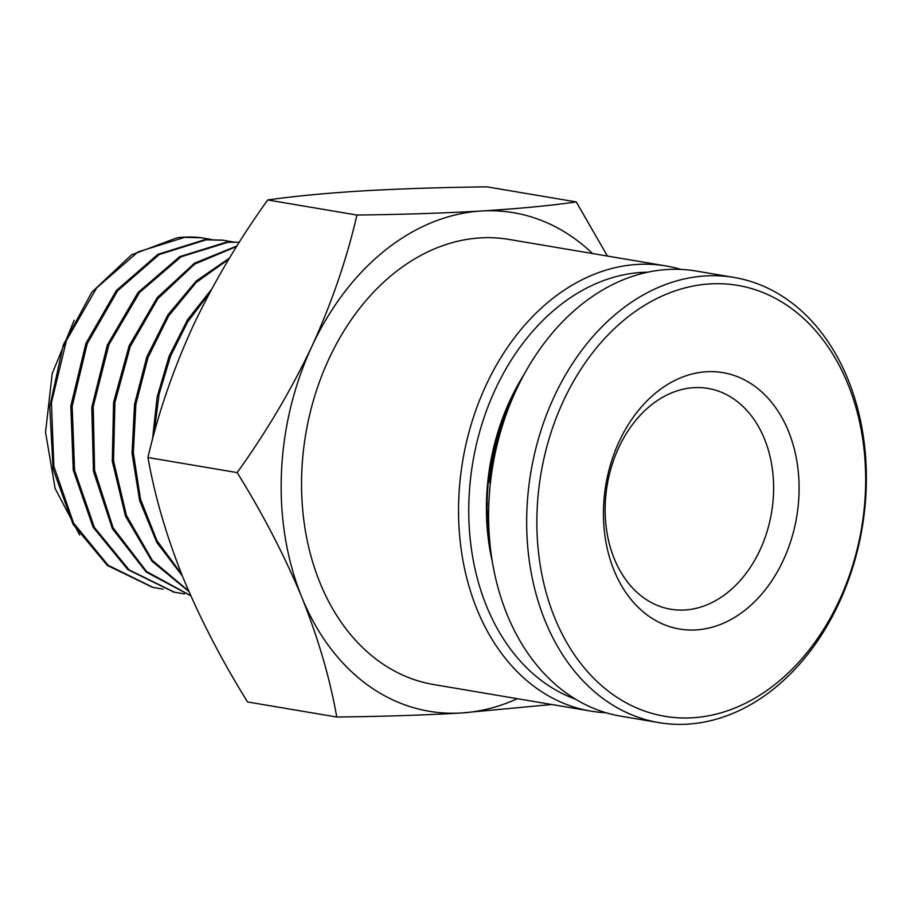 <?xml version="1.0" encoding="UTF-8"?>
<svg xmlns="http://www.w3.org/2000/svg" width="911" height="911" viewBox="0 0 911 911"><rect width="100%" height="100%" fill="white"/><g stroke="black" fill="none" stroke-linecap="round" stroke-linejoin="round"><path stroke-width="1.37" d="M666.009 265.955L508.998 239.422A225.734 167.977 99.6 0 0 480.382 237.896A225.734 167.977 99.6 0 0 303.158 453.04A225.734 167.977 99.6 0 0 433.773 684.571L590.783 711.104A225.734 167.977 -80.4 0 1 460.169 479.573A225.734 167.977 -80.4 0 1 637.404 264.429A225.734 167.977 -80.4 0 1 666.009 265.955A225.734 167.977 -80.4 0 1 680.881 269.405M575.57 699.204A218.515 162.602 -80.4 0 1 472.205 466.09A218.515 162.602 -80.4 0 1 641.868 272.4A218.515 162.602 -80.4 0 1 647.732 272.184M492.43 562.246A195.034 145.134 -80.4 0 1 524.201 374.227M515.877 390.739A187.814 139.759 99.6 0 0 489.993 543.913M152.376 587.219L107.384 565.48L73.131 524.394L53.111 469.074L49.752 406.625L63.292 345.03L91.829 292.192L131.526 254.852L177.11 237.782A176.21 131.127 -80.4 0 1 183.407 237.213A176.21 131.127 -80.4 0 1 200.534 237.657A176.21 131.127 -80.4 0 1 201.695 237.805M163.092 589.121L153.014 587.367L108.067 565.241L73.552 523.039L53.863 466.352L51.437 402.673L66.435 340.452L96.657 287.887L137.937 251.948L184.614 237.35L201.297 237.76L211.363 239.468M222.136 240.14L204.873 239.661L157.899 254.363L116.346 290.529L85.919 343.413L70.83 406.033L73.256 470.099L93.059 527.139L127.791 569.603L173.671 592.013M184.432 593.926L174.365 592.173L129.123 569.899L94.38 527.423L74.577 470.349L72.151 406.26L87.24 343.606L117.678 290.7L159.243 254.522L206.239 239.821L223.036 240.231L233.102 241.95M239.354 242.178L226.497 242.144L179.615 256.697L138.051 292.511L107.384 344.95L91.795 407.228L93.469 471.249L112.383 528.687L146.238 572.085L190.798 595.805M190.775 595.737L146.569 571.516L113.135 527.845L94.596 470.383L93.207 406.522L108.967 344.517L139.656 292.363L181.13 256.765L227.864 242.303L239.308 242.246M236.951 245.981L194.487 263.177L157.182 297.669L129.157 345.781L113.59 402.32L112.281 461.228L125.49 516.161L151.955 561.222L188.919 591.535M188.679 590.988L152.342 560.379L126.424 515.432L113.533 460.898L114.911 402.525L130.273 346.476L157.876 298.649L194.681 264.099L236.655 246.448M229.538 258.007L196.207 281.009L167.909 314.819L146.808 356.941L134.532 404.302L132.049 453.405L139.645 500.629L156.817 542.5L182.359 575.934M181.676 574.226L156.988 540.724L140.488 499.194L133.313 452.596L135.887 404.268L147.946 357.647L168.569 316.037L196.207 282.433L228.82 259.191M211.557 289.311L187.575 319.715L169.093 356.292L157.159 397.002L152.467 439.614M153.982 433.966L159.083 394.212L170.494 356.269L187.632 321.947L209.621 292.921M605.963 712.732A225.734 167.977 -80.4 0 1 590.783 711.104M592.537 253.531A252.825 188.133 99.6 0 0 481.464 210.999A252.825 188.133 99.6 0 0 311.915 346.328A252.825 188.133 99.6 0 0 301.837 597.32A252.825 188.133 99.6 0 0 461.308 712.994A252.825 188.133 99.6 0 0 517.311 698.691M607.432 256.048L576.264 201.935C550.028 205.681 518.427 208.699 481.464 210.999C443.703 213.163 402.195 214.518 356.918 215.042C346.92 258.633 331.911 302.395 311.915 346.328C291.121 390.124 266.206 432.213 237.167 472.593C262.915 514.043 284.471 555.619 301.837 597.32C318.406 638.896 330.044 678.797 336.751 717.025C382.028 716.501 423.547 715.158 461.308 712.994L551.759 704.51M356.918 215.042L267.72 199.964C293.946 196.218 325.546 193.2 362.521 190.9C400.271 188.736 441.789 187.393 487.066 186.857L576.264 201.935M336.751 717.025L247.553 701.96C221.806 660.498 200.249 618.922 182.883 577.221C166.314 535.645 154.676 495.743 147.958 457.516L237.167 472.593M267.72 199.964C238.682 240.333 213.755 282.421 192.961 326.229C172.965 370.162 157.956 413.924 147.958 457.516M79.633 534.985L55.127 488.524L45.55 432.258L52.189 373.556L74.167 320.308M684.913 609.983A111.962 83.322 -80.4 0 1 670.724 609.231A111.962 83.322 -80.4 0 1 605.929 494.388A111.962 83.322 -80.4 0 1 693.84 387.676A111.962 83.322 -80.4 0 1 708.029 388.428A111.962 83.322 -80.4 0 1 772.813 503.271A111.962 83.322 -80.4 0 1 684.913 609.983M696.084 629.922A130.022 96.76 -80.4 0 1 603.572 506.675A130.022 96.76 -80.4 0 1 706.458 371.756A130.022 96.76 -80.4 0 1 798.958 495.003A130.022 96.76 -80.4 0 1 696.084 629.922M692.554 717.777A218.515 162.602 99.6 0 0 865.45 491.029A218.515 162.602 99.6 0 0 709.988 283.913A218.515 162.602 99.6 0 0 537.091 510.65A218.515 162.602 99.6 0 0 692.554 717.777M687.509 724.143A225.734 167.977 99.6 0 0 864.744 508.998A225.734 167.977 99.6 0 0 734.129 277.456A225.734 167.977 99.6 0 0 705.513 275.931A225.734 167.977 99.6 0 0 528.289 491.075A225.734 167.977 99.6 0 0 658.904 722.617A225.734 167.977 99.6 0 0 687.509 724.143M734.129 277.456L696.061 271.022A225.734 167.977 99.6 0 0 667.444 269.508A225.734 167.977 99.6 0 0 490.22 484.641A225.734 167.977 99.6 0 0 620.835 716.183L658.904 722.617M488.831 504.011L487.1 504.011M488.638 511.208L487.123 510.969M488.307 482.283L490.448 482.545M488.603 515.33A186.003 138.415 -80.4 0 1 488.49 511.196M489.64 482.511A186.003 138.415 -80.4 0 1 505.172 417.272M200.534 237.657L201.297 237.748M221.658 240.071L223.036 240.231M151.659 587.071L153.014 587.379M173.01 591.877L174.365 592.184"/></g></svg>
